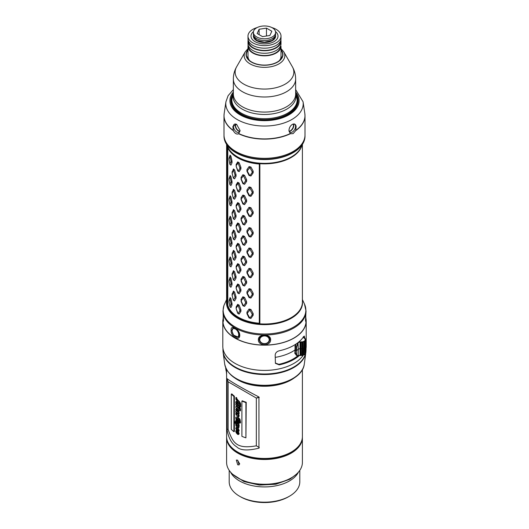 <?xml version="1.0" encoding="UTF-8"?>
<svg xmlns="http://www.w3.org/2000/svg" width="529" height="529" viewBox="0 0 529 529"><rect width="100%" height="100%" fill="white"/><g stroke="black" fill="none" stroke-linecap="round" stroke-linejoin="round"><path stroke-width="0.79" d="M269.618 338.705L269.459 339.248L269.618 338.705M259.541 339.248L259.382 338.705L259.541 339.248M288.365 496.843L289.462 496.209A35.304 20.386 180 0 1 239.531 496.209L240.635 496.843A33.75 19.487 0 0 0 288.365 496.843L289.469 496.209A35.304 20.386 0 0 0 289.469 496.209A35.304 20.386 0 0 0 299.804 481.793L299.804 470.334M239.531 496.209A35.304 20.386 180 0 1 229.196 481.793L229.196 470.334M298.475 472.08A35.304 20.386 0 0 1 289.462 480.947A35.304 20.386 180 0 1 230.525 472.08M239.723 463.979L237.495 460.104L239.723 463.979M288.576 453.637A35.615 20.565 0 0 0 289.687 453.022A35.615 20.565 0 0 0 290.95 452.249M238.05 452.249A35.615 20.565 0 0 0 240.424 453.637M295.513 125.743A35.721 20.624 0 0 0 295.856 125.393M269.598 338.62A5.191 4.239 0 0 1 269.459 339.063M259.541 339.063A5.191 4.239 0 0 1 259.402 338.62M226.934 145.27A37.903 21.881 0 0 0 259.865 164.063L259.865 323.814A37.903 21.881 180 0 1 226.881 304.764L226.881 145.151M227.787 147.789L227.787 305.028L226.881 304.77M259.865 323.814L259.316 323.424L259.316 164.023L259.322 323.391M227.787 305.028A37.07 21.405 0 0 0 259.316 323.245M229.302 300.009L230.128 297.582L230.942 298.654L232.019 303.553L232.019 305.14L230.942 307.594L229.976 306.88M229.976 286.533L230.942 287.247L232.019 284.794L232.019 283.207L230.942 278.3L230.128 277.236L229.004 280.641M229.976 266.18L230.942 266.894L232.019 264.447L232.019 262.86L230.942 257.954L230.128 256.882L229.302 259.309M229.976 245.833L230.942 246.547L232.019 244.094L232.019 242.507L230.942 237.607L230.128 236.536L229.302 238.963M229.976 225.48L230.942 226.2L232.019 223.747L232.019 222.16L230.942 217.254L230.128 216.189L229.302 218.609M229.976 205.133L230.942 205.847L232.019 203.394L232.019 201.814L230.942 196.907L230.128 195.836L229.302 198.263M229.976 184.786L230.942 185.5L232.019 183.047L232.019 181.46L230.942 176.554L230.128 175.489L229.004 178.895M229.976 164.433L230.942 165.154L232.019 162.701L232.019 161.114L230.942 156.207L230.128 155.142L229.302 157.563M233.448 300.307L234.572 300.961L236.04 298.363L236.04 296.782L234.572 292.015L233.428 291.056L232.039 294.838M233.448 279.96L234.572 280.608L236.04 278.016L236.04 276.429L234.572 271.668L233.428 270.709L232.039 274.491M233.448 259.613L234.572 260.261L236.04 257.669L236.04 256.082L234.572 251.315L233.428 250.356L232.039 254.145M233.448 239.26L234.572 239.915L236.04 237.316L236.04 235.729L234.572 230.968L233.428 230.009L232.039 233.792M233.448 218.913L234.572 219.561L236.04 216.969L236.04 215.382L234.572 210.621L233.428 209.663L232.039 213.445M233.448 198.567L234.572 199.215L236.04 196.623L236.04 195.036L234.572 190.268L233.428 189.309L232.039 193.098M233.448 178.213L234.572 178.868L236.04 176.269L236.04 174.682L234.572 169.921L233.428 168.963L232.039 172.745M236.106 308.586L237.7 313.287L239.128 314.107L240.92 311.343L240.92 309.756L239.128 305.167L237.7 304.347L236.106 306.999L236.218 308.817L236.218 308.004L238.07 305.451L239.849 310.08L239.849 310.893L238.07 313.624L236.218 308.817M236.106 288.239L237.7 292.94L239.128 293.76L240.92 290.99L240.92 289.403L239.128 284.82L237.7 283.994L236.106 286.652L236.218 288.47L236.218 287.657L238.07 285.105L239.849 289.733L239.849 290.547L238.07 293.278L236.218 288.47M236.106 267.886L237.7 272.594L239.128 273.414L240.92 270.643L240.92 269.056L239.128 264.467L237.7 263.647L236.106 266.299L236.218 268.117L236.218 267.304L238.07 264.751L239.849 269.38L239.849 270.193L238.07 272.924L236.218 268.117M236.106 247.539L237.7 252.24L239.128 253.06L240.92 250.29L240.92 248.709L239.128 244.12L237.7 243.3L236.106 245.952L236.218 247.77L236.218 246.957L238.07 244.405L239.849 249.033L239.849 249.847L238.07 252.578L236.218 247.77M236.106 227.192L237.7 231.894L239.128 232.714L240.92 229.943L240.92 228.356L239.128 223.767L237.7 222.947L236.106 225.605L236.218 227.424L236.218 226.61L238.07 224.058L239.849 228.687L239.849 229.5L238.07 232.231L236.218 227.424M236.106 206.839L237.7 211.547L239.128 212.367L240.92 209.596L240.92 208.009L239.128 203.42L237.7 202.6L236.106 205.252L236.218 207.07L236.218 206.257L238.07 203.705L239.849 208.333L239.849 209.147L238.07 211.878L236.218 207.07M236.106 186.492L237.7 191.194L239.128 192.014L240.92 189.243L240.92 187.663L239.128 183.074L237.7 182.254L236.106 184.905L236.218 186.724L236.218 185.91L238.07 183.358L239.849 187.987L239.849 188.8L238.07 191.531L236.218 186.724M236.106 166.139L237.7 170.847L239.128 171.667L240.92 168.896L240.92 167.309L239.128 162.72L237.7 161.9L236.106 164.559L236.218 166.377L236.218 165.557L238.07 163.011L239.849 167.633L239.849 168.453L238.07 171.184L236.218 166.377M241.006 301.206L242.897 305.722L244.57 306.377L246.62 303.401L246.62 301.814L244.57 297.43L242.897 296.776L241.006 299.619L241.317 301.418L241.317 300.598L243.492 297.834L245.542 302.251L245.542 303.071L243.492 306.007L241.317 301.418M241.006 280.859L242.897 285.376L244.57 286.024L246.62 283.048L246.62 281.461L244.57 277.084L242.897 276.429L241.006 279.272L241.317 281.064L241.317 280.251L243.492 277.487L245.542 281.904L245.542 282.717L243.492 285.653L241.317 281.064M241.006 260.506L242.897 265.022L244.57 265.677L246.62 262.701L246.62 261.114L244.57 256.73L242.897 256.082L241.006 258.919L241.317 260.718L241.317 259.904L243.492 257.134L245.542 261.557L245.542 262.371L243.492 265.307L241.317 260.718M241.006 240.159L242.897 244.676L244.57 245.33L246.62 242.348L246.62 240.768L244.57 236.384L242.897 235.729L241.006 238.572L241.317 240.371L241.317 239.551L243.492 236.787L245.542 241.204L245.542 242.024L243.492 244.96L241.317 240.371M241.006 219.806L242.897 224.329L244.57 224.977L246.62 222.001L246.62 220.414L244.57 216.037L242.897 215.382L241.006 218.226L241.317 220.018L241.317 219.204L243.492 216.434L245.542 220.857L245.542 221.671L243.492 224.607L241.317 220.018M241.006 199.459L242.897 203.976L244.57 204.63L246.62 201.655L246.62 200.068L244.57 195.684L242.897 195.036L241.006 197.872L241.317 199.671L241.317 198.858L243.492 196.087L245.542 200.511L245.542 201.324L243.492 204.26L241.317 199.671M241.006 179.113L242.897 183.629L244.57 184.284L246.62 181.302L246.62 179.721L244.57 175.337L242.897 174.682L241.006 177.526L241.317 179.324L241.317 178.504L243.492 175.74L245.542 180.158L245.542 180.978L243.492 183.913L241.317 179.324M246.944 313.677L249.08 317.969L250.938 318.425L253.179 315.205L253.179 313.618L250.938 309.478L249.08 309.022L246.944 312.09L246.944 313.677L247.446 313.842L247.446 313.023L249.886 310.001L252.148 314.18L252.148 314.993L249.886 318.174L247.446 313.842M246.944 293.324L249.08 297.615L250.938 298.072L253.179 294.858L253.179 293.271L250.938 289.132L249.08 288.675L246.944 291.737L246.944 293.324L247.446 293.489L247.446 292.676L249.886 289.647L252.148 293.826L252.148 294.646L249.886 297.82L247.446 293.489M246.944 272.977L249.08 277.269L250.938 277.725L253.179 274.505L253.179 272.924L250.938 268.778L249.08 268.322L246.944 271.39L246.944 272.977L247.446 273.143L247.446 272.329L249.886 269.301L252.148 273.48L252.148 274.293L249.886 277.474L247.446 273.143M246.944 252.631L249.08 256.922L250.938 257.378L253.179 254.158L253.179 252.571L250.938 248.432L249.08 247.975L246.944 251.044L246.944 252.631L247.446 252.789L247.446 251.976L249.886 248.954L252.148 253.133L252.148 253.946L249.886 257.127L247.446 252.789M246.944 232.277L249.08 236.569L250.938 237.025L253.179 233.811L253.179 232.224L250.938 228.085L249.08 227.629L246.944 230.69L246.944 232.277L247.446 232.443L247.446 231.629L249.886 228.601L252.148 232.78L252.148 233.6L249.886 236.774L247.446 232.443M246.944 211.931L249.08 216.222L250.938 216.678L253.179 213.458L253.179 211.871L250.938 207.732L249.08 207.275L246.944 210.344L246.944 211.931L247.446 212.096L247.446 211.283L249.886 208.254L252.148 212.433L252.148 213.247L249.886 216.427L247.446 212.096M246.944 191.584L249.08 195.875L250.938 196.325L253.179 193.111L253.179 191.524L250.938 187.385L249.08 186.929L246.944 189.997L246.944 191.584L247.446 191.743L247.446 190.929L249.886 187.907L252.148 192.087L252.148 192.9L249.886 196.08L247.446 191.743M246.944 171.231L249.08 175.522L250.938 175.978L253.179 172.765L253.179 171.178L250.938 167.038L249.08 166.582L246.944 169.644L246.944 171.231L247.446 171.396L247.446 170.583L249.886 167.554L252.148 171.733L252.148 172.553L249.886 175.727L247.446 171.396M229.91 306.747L229.017 301.768L229.91 298.574L231.061 303.659L230.016 306.893L230.942 307.594M229.011 300.988L229.308 299.969M229.91 298.574L230.128 297.582M230.016 298.72L230.942 298.654M231.061 303.659L232.019 303.553M231.061 304.473L232.019 305.14M230.942 287.247L229.91 286.401L229.017 281.421L229.91 278.228L231.061 283.306L229.91 286.401M229.011 280.635L229.308 279.623M230.128 277.236L229.91 278.228M230.942 278.3L230.016 278.366M232.019 283.207L231.061 283.306M232.019 284.794L231.061 284.126M230.942 266.894L229.91 266.054L229.017 261.068L229.91 257.881L231.061 262.959L229.91 266.054M229.011 260.288L229.308 259.27M230.128 256.882L229.91 257.881M230.942 257.954L230.016 258.02M232.019 262.86L231.061 262.959M232.019 264.447L231.061 263.773M230.942 246.547L229.91 245.701L229.017 240.721L229.91 237.528L231.061 242.613L229.91 245.701M229.011 239.941L229.308 238.923M230.128 236.536L229.91 237.528M230.942 237.607L230.016 237.673M232.019 242.507L231.061 242.613M232.019 244.094L231.061 243.426M230.942 226.2L229.91 225.354L229.017 220.375L229.91 217.181L231.061 222.259L229.91 225.354M229.011 219.588L229.308 218.576M230.128 216.189L229.91 217.181M230.942 217.254L230.016 217.32M232.019 222.16L231.061 222.259M232.019 223.747L231.061 223.079M230.942 205.847L229.91 205.001L229.017 200.022L229.91 196.834L231.061 201.913L229.91 205.001M229.011 199.241L229.308 198.223M230.128 195.836L229.91 196.834M230.942 196.907L230.016 196.973M232.019 201.814L231.061 201.913M232.019 203.394L231.061 202.726M230.942 185.5L229.91 184.654L229.017 179.675L229.91 176.481L231.061 181.566L229.91 184.654M229.011 178.895L229.308 177.876M230.128 175.489L229.91 176.481M230.942 176.554L230.016 176.626M232.019 181.46L231.061 181.566M232.019 183.047L231.061 182.379M230.942 165.154L229.91 164.307L229.017 159.328L229.91 156.134L231.061 161.213L229.91 164.307M229.011 158.541L229.308 157.53M230.128 155.142L229.91 156.134M230.942 156.207L230.016 156.273M232.019 161.114L231.061 161.213M232.019 162.701L231.061 162.026M234.572 300.961L233.408 300.234L232.105 295.38L233.408 292.061L235.008 296.994L235.008 297.807L233.408 300.234M232.105 295.38L232.191 293.555M233.428 291.056L233.408 292.061M234.572 292.015L233.56 292.193M236.04 296.782L235.008 296.994M236.04 298.363L235.008 297.807M234.572 280.608L233.408 279.887L232.105 275.027L233.408 271.714L235.008 276.641L235.008 277.461L233.408 279.887M232.105 275.027L232.191 273.209M233.428 270.709L233.408 271.714M234.572 271.668L233.56 271.84M236.04 276.429L235.008 276.641M236.04 278.016L235.008 277.461M234.572 260.261L233.408 259.541L232.105 254.68L233.408 251.368L235.008 256.294L235.008 257.107L233.408 259.541M232.105 254.68L232.191 252.862M233.428 250.356L233.408 251.368M234.572 251.315L233.56 251.493M236.04 256.082L235.008 256.294M236.04 257.669L235.008 257.107M234.572 239.915L233.408 239.187L232.105 234.334L233.408 231.014L235.008 235.947L235.008 236.761L233.408 239.187M232.105 234.334L232.191 232.509M233.428 230.009L233.408 231.014M234.572 230.968L233.56 231.147M236.04 235.729L235.008 235.947M236.04 237.316L235.008 236.761M234.572 219.561L233.408 218.841L232.105 213.981L233.408 210.668L235.008 215.594L235.008 216.407L233.408 218.841M232.105 213.981L232.191 212.162M233.428 209.663L233.408 210.668M234.572 210.621L233.56 210.793M236.04 215.382L235.008 215.594M236.04 216.969L235.008 216.407M234.572 199.215L233.408 198.494L232.105 193.634L233.408 190.321L235.008 195.247L235.008 196.061L233.408 198.494M232.105 193.634L232.191 191.815M233.428 189.309L233.408 190.321M234.572 190.268L233.56 190.447M236.04 195.036L235.008 195.247M236.04 196.623L235.008 196.061M234.572 178.868L233.408 178.141L232.105 173.287L233.408 169.968L235.008 174.901L235.008 175.714L233.408 178.141M232.105 173.287L232.191 171.462M233.428 168.963L233.408 169.968M234.572 169.921L233.56 170.093M236.04 174.682L235.008 174.901M236.04 176.269L235.008 175.714M239.128 314.107L238.07 313.624M236.106 306.999L236.218 308.004M237.7 304.347L237.878 305.345M239.128 305.167L238.07 305.451M240.92 309.756L239.849 310.08M240.92 311.343L239.849 310.893M239.128 293.76L238.07 293.278M236.106 286.652L236.218 287.657M237.7 283.994L237.878 284.992M239.128 284.82L238.07 285.105M240.92 289.403L239.849 289.733M240.92 290.99L239.849 290.547M239.128 273.414L238.07 272.924M236.106 266.299L236.218 267.304M237.7 263.647L237.878 264.645M239.128 264.467L238.07 264.751M240.92 269.056L239.849 269.38M240.92 270.643L239.849 270.193M239.128 253.06L238.07 252.578M236.106 245.952L236.218 246.957M237.7 243.3L237.878 244.299M239.128 244.12L238.07 244.405M240.92 248.709L239.849 249.033M240.92 250.29L239.849 249.847M239.128 232.714L238.07 232.231M236.106 225.605L236.218 226.61M237.7 222.947L237.878 223.946M239.128 223.767L238.07 224.058M240.92 228.356L239.849 228.687M240.92 229.943L239.849 229.5M239.128 212.367L238.07 211.878M236.106 205.252L236.218 206.257M237.7 202.6L237.878 203.599M239.128 203.42L238.07 203.705M240.92 208.009L239.849 208.333M240.92 209.596L239.849 209.147M239.128 192.014L238.07 191.531M236.106 184.905L236.218 185.91M237.7 182.254L237.878 183.252M239.128 183.074L238.07 183.358M240.92 187.663L239.849 187.987M240.92 189.243L239.849 188.8M239.128 171.667L238.07 171.184M236.106 164.559L236.218 165.557M237.7 161.9L237.878 162.899M239.128 162.72L238.07 163.011M240.92 167.309L239.849 167.633M240.92 168.896L239.849 168.453M244.57 306.377L243.492 306.007M242.897 305.722L243.267 305.921M241.006 299.619L241.317 300.598M242.897 296.776L243.267 297.748M244.57 297.43L243.492 297.834M246.62 301.814L245.542 302.251M246.62 303.401L245.542 303.071M244.57 286.024L243.492 285.653M242.897 285.376L243.267 285.567M241.006 279.272L241.317 280.251M242.897 276.429L243.267 277.394M244.57 277.084L243.492 277.487M246.62 281.461L245.542 281.904M246.62 283.048L245.542 282.717M244.57 265.677L243.492 265.307M242.897 265.022L243.267 265.221M241.006 258.919L241.317 259.904M242.897 256.082L243.267 257.048M244.57 256.73L243.492 257.134M246.62 261.114L245.542 261.557M246.62 262.701L245.542 262.371M244.57 245.33L243.492 244.96M242.897 244.676L243.267 244.874M241.006 238.572L241.317 239.551M242.897 235.729L243.267 236.701M244.57 236.384L243.492 236.787M246.62 240.768L245.542 241.204M246.62 242.348L245.542 242.024M244.57 224.977L243.492 224.607M242.897 224.329L243.267 224.521M241.006 218.226L241.317 219.204M242.897 215.382L243.267 216.348M244.57 216.037L243.492 216.434M246.62 220.414L245.542 220.857M246.62 222.001L245.542 221.671M244.57 204.63L243.492 204.26M242.897 203.976L243.267 204.174M241.006 197.872L241.317 198.858M242.897 195.036L243.267 196.001M244.57 195.684L243.492 196.087M246.62 200.068L245.542 200.511M246.62 201.655L245.542 201.324M244.57 184.284L243.492 183.913M242.897 183.629L243.267 183.828M241.006 177.526L241.317 178.504M242.897 174.682L243.267 175.654M244.57 175.337L243.492 175.74M246.62 179.721L245.542 180.158M246.62 181.302L245.542 180.978M250.938 318.425L249.886 318.174M249.08 317.969L249.642 318.114M246.944 312.09L247.446 313.023M249.08 309.022L249.642 309.941M250.938 309.478L249.886 310.001M253.179 313.618L252.148 314.18M253.179 315.205L252.148 314.993M250.938 298.072L249.886 297.82M249.08 297.615L249.642 297.761M246.944 291.737L247.446 292.676M249.08 288.675L249.642 289.588M250.938 289.132L249.886 289.647M253.179 293.271L252.148 293.826M253.179 294.858L252.148 294.646M250.938 277.725L249.886 277.474M249.08 277.269L249.642 277.414M246.944 271.39L247.446 272.329M249.08 268.322L249.642 269.241M250.938 268.778L249.886 269.301M253.179 272.924L252.148 273.48M253.179 274.505L252.148 274.293M250.938 257.378L249.886 257.127M249.08 256.922L249.642 257.061M246.944 251.044L247.446 251.976M249.08 247.975L249.642 248.894M250.938 248.432L249.886 248.954M253.179 252.571L252.148 253.133M253.179 254.158L252.148 253.946M250.938 237.025L249.886 236.774M249.08 236.569L249.642 236.714M246.944 230.69L247.446 231.629M249.08 227.629L249.642 228.541M250.938 228.085L249.886 228.601M253.179 232.224L252.148 232.78M253.179 233.811L252.148 233.6M250.938 216.678L249.886 216.427M249.08 216.222L249.642 216.368M246.944 210.344L247.446 211.283M249.08 207.275L249.642 208.195M250.938 207.732L249.886 208.254M253.179 211.871L252.148 212.433M253.179 213.458L252.148 213.247M250.938 196.325L249.886 196.08M249.08 195.875L249.642 196.014M246.944 189.997L247.446 190.929M249.08 186.929L249.642 187.841M250.938 187.385L249.886 187.907M253.179 191.524L252.148 192.087M253.179 193.111L252.148 192.9M250.938 175.978L249.886 175.727M249.08 175.522L249.642 175.668M246.944 169.644L247.446 170.583M249.08 166.582L249.642 167.495M250.938 167.038L249.886 167.554M253.179 171.178L252.148 171.733M253.179 172.765L252.148 172.553M293.139 152.378A40.502 23.382 0 0 0 303.633 141.865A40.502 23.382 0 0 0 305.002 135.847L305.002 134.955A40.502 23.382 0 0 1 293.139 151.486A40.502 23.382 180 0 1 249 156.558A40.502 23.382 180 0 1 223.998 134.955L223.998 135.847A40.502 23.382 180 0 0 225.367 141.865A40.502 23.382 180 0 0 253.986 158.422A40.502 23.382 180 0 0 293.139 152.378M306.04 320.991A41.54 23.984 180 0 1 306.04 321.077A41.54 23.984 180 0 1 264.5 345.06A41.54 23.984 180 0 1 222.96 321.077A41.54 23.984 180 0 1 222.96 320.991M239.769 335.26C239.769 341.979 230.432 336.583 231.127 330.268C230.432 323.953 239.769 329.342 239.769 335.26L239.478 334.678L238.235 337.152L233.606 335.141M222.96 311.045L223.417 319.523L223.172 321.996L222.96 320.911L223.258 315.992M270.617 339.711C271.066 346.323 257.934 346.323 258.383 339.711C257.934 333.667 271.066 333.667 270.617 339.711L269.691 339.42C270.008 345.179 258.985 345.173 259.309 339.42C258.992 334.235 270.015 334.242 269.691 339.42M306.04 311.045L305.583 319.523L305.828 321.996L306.04 320.911L305.742 315.992M232.271 329.289L233.044 328.159L236.932 329.613L239.478 334.678M302.403 299.546L304.459 303.996A41.348 23.871 180 0 1 293.74 327.021A41.348 23.871 180 0 1 244.967 331.187A41.348 23.871 180 0 1 223.965 305.431L226.313 300.207M226.683 299.368L225.751 301.49M223.906 305.564A3.114 2.427 19.7 0 1 223.919 305.524A3.114 2.427 19.7 0 1 223.985 305.365L226.597 299.546M236.198 412.759L235.736 413.552L236.066 414.994L237.362 415.715L238.07 415.377L238.262 416.23L237.726 415.913L237.7 416.422L238.024 416.792L238.612 416.713L238.698 415.589L237.845 414.167L236.463 414.505L236.357 413.328C237.012 414.015 237.131 413.89 236.708 412.964L236.337 412.256L236.972 412.56L238.698 414.101L238.698 412.964L238.262 410.755L236.357 407.971L240.106 410.934L240.106 409.016L239.677 408.679L239.677 409.426L237.468 407.542L236.357 405.631L238.308 407.013L238.718 408.13L238.718 407.363L239.723 408.19L239.723 407.786L238.718 405.505L238.308 405.154L238.308 405.836L237.508 405.128L236.258 402.992L239.882 405.915L240.298 406.946L240.298 404.996C240.397 403.647 239.472 402.106 237.508 400.387L236.033 398.39L236.258 397.993A37.903 21.881 180 0 1 235.789 397.682L235.994 399.547L237.581 401.723L237.581 402.794L236.847 402.113C236.04 401.432 235.669 401.471 235.736 402.225L236.337 406.576L235.736 406.94L236.496 408.963L235.736 409.486L236.172 410.894L235.736 411.298L236.027 412.805L236.503 412.567M236.337 406.576L235.736 406.94M236.02 424.053C235.445 424.37 235.782 425.633 237.045 427.855L235.736 428.067L236.661 430.606L236 430.513L235.736 431.221L236.198 432.821L237.594 434.388L238.467 434.54L238.744 433.879L236.245 428.893L238.215 430.302L238.215 430.943L237.468 430.513L237.918 431.3L238.744 430.857L237.045 427.247L238.519 427.835L238.698 424.972L238.354 424.675L238.354 425.151L237.118 423.425C238.176 424.238 238.718 424.225 238.764 423.385L236.258 418.459C236.397 417.963 237.045 418.241 238.202 419.305L239.802 421.547L238.592 421.415L238.592 421.825L240.186 423.114L239.584 419.576L237.263 417.216L236.106 417.004C235.524 417.474 235.663 418.465 236.536 419.973L235.736 420.542L237.091 424L234.803 421.699L234.803 422.79L235.98 424.073L236.456 423.835M240.186 422.704L240.583 422.433L239.994 419.305L237.713 416.964L236.106 417.004M236.536 419.973L235.736 420.542M236.688 427.214L235.736 428.067M238.215 430.302L238.348 430.864M238.308 430.5L237.468 430.513M237.918 431.3L239.168 430.593L238.057 427.882M238.519 427.835L238.956 427.571L238.916 426.076M238.685 423.782L239.187 423.127L239.022 422.182M236.377 431.499L238.381 433.714L237.786 433.72L236.298 432.219L236.192 431.479M238.381 433.714L237.786 433.72L238.229 433.463L236.582 431.393M236.351 420.879L238.354 423.101L237.746 423.081L236.523 421.95L236.179 420.866M238.354 423.101L237.746 423.081L238.182 422.823L236.569 420.767M236.397 424.503L237.858 425.785L238.354 426.711L237.746 426.705L236.41 425.422L236.185 424.463M238.354 426.711L237.746 426.705L238.182 426.453L236.569 424.41M236.403 401.379L235.736 402.225M236.271 404.156L235.736 404.619M236.496 408.963L235.736 409.486M236.172 410.894L235.736 411.298M237.395 415.701L238.07 415.377M238.691 415.973L238.169 415.662L237.7 416.422M238.024 416.792L239.035 416.449L239.128 415.325L238.281 413.909L236.926 414.267L236.542 413.407M237.633 413.823L236.926 414.267M236.41 413.473L236.079 413.645L236.357 413.328C237.012 414.015 237.131 413.89 236.708 412.964L237.151 412.726C237.581 413.638 237.468 413.764 236.813 413.089M236.384 402.926L236.734 403.184M240.298 404.996L240.695 404.725C240.794 403.369 239.882 401.842 237.951 400.136L236.503 398.152L236.033 398.39L236.721 397.748A37.281 21.524 180 0 1 236.265 397.451L235.789 397.682M236.403 409.863L238.354 412.045L237.653 412.051L236.205 409.83M238.354 412.045L237.653 412.051L238.096 411.793L236.595 409.763M237.977 403.144L237.977 402.08L239.882 404.731L237.977 403.144L238.414 402.47M233.891 431.677A37.903 21.881 180 0 1 231.299 429.323L231.299 394.072L231.841 393.9A37.281 21.524 180 0 0 234.393 396.208L234.393 431.466L233.891 431.677L233.891 396.419A37.903 21.881 180 0 1 231.299 394.072M245.919 437.84L245.919 402.589A37.903 21.881 180 0 1 241.905 401.088L241.905 436.339A37.903 21.881 180 0 0 245.919 437.84L246.223 402.271A37.281 21.524 180 0 1 242.282 400.797L241.905 401.088M302.403 369.619L302.403 436.577A37.903 21.881 180 0 1 291.3 452.05L291.3 452.05A37.903 21.881 180 0 1 237.7 452.05A37.903 21.881 180 0 1 226.597 436.577L226.597 369.619M234.803 421.699L235.293 421.481L236.298 422.539M236.476 430.275L236 430.513M238.639 434.342L239.168 433.615L238.288 431.466M237.514 430.335L236.708 428.655M238.533 430.368L237.911 430.262M238.354 431.042L239.168 430.593L238.354 431.042M238.698 426.519L239.128 426.255L239.128 424.708L238.354 424.675M238.698 424.972L239.128 424.708M238.513 424.582L238.043 423.994M238.943 423.722L239.187 423.127M238.645 421.382L236.721 418.221M238.592 421.415L240.206 421.276M240.186 423.114L240.583 422.433M239.617 403.918L238.414 402.886M238.784 411.78L238.096 411.793M238.784 426.453L238.182 426.453M238.784 422.836L238.182 422.823M238.81 433.456L238.229 433.463M228.125 429.541L228.125 381.779L256.34 398.066L256.334 445.828C235.848 449.432 232.866 442.383 228.125 429.541L227.08 429.079L227.027 378.579C230.505 381.475 241.145 387.618 258.939 397.001L258.939 448.162C247.665 450.926 240.226 450.463 236.615 446.767C231.722 443.798 228.528 438.118 227.047 429.74L227.08 429.079L227.027 429.74M236.503 398.152L236.721 397.748M240.695 404.725L240.695 406.675L240.298 406.946M238.738 405.578L236.721 402.754M239.723 407.786L240.133 407.509L239.141 405.24M240.133 407.509L239.723 408.19M239.141 407.72L238.718 408.13M238.308 407.647L236.813 405.393M239.677 408.824L238.797 408.077M240.106 409.016L240.503 408.745L240.087 408.408L239.677 408.679M240.503 408.745L240.503 410.656L240.106 410.934M238.698 412.964L239.128 412.699L238.691 410.497L237.137 408.414M239.128 412.699L239.128 413.837L238.698 414.101M238.46 416.535L239.035 416.449L238.46 416.535M238.169 415.662L238.143 416.171L238.169 415.662M237.607 415.655L238.506 415.12M238.024 402.536L237.303 401.861C236.509 401.194 236.146 401.24 236.205 401.994M233.891 396.419L234.393 396.208M238.308 405.154L238.678 404.93M238.718 405.505L239.088 405.274M238.46 412.759L238.883 412.494M259.263 397.418L256.34 398.066L258.939 397.001M228.125 381.779L226.961 378.843L226.961 429.098M256.334 445.828L259.25 447.481L258.939 448.162L259.27 447.752M289.786 452.923L291.3 452.05L289.786 452.923A35.76 20.644 180 0 1 287.207 454.272M290.037 452.877A35.555 20.525 0 0 0 291.704 451.812M237.296 451.812A35.555 20.525 0 0 0 238.963 452.877M302.39 437.099A37.903 21.881 180 0 1 302.403 437.622L302.403 462.379A37.903 21.881 180 0 1 291.3 477.852L291.01 478.018A37.486 21.643 180 0 1 237.99 478.018A37.486 21.643 180 0 1 237.845 477.938M291.3 477.852L291.3 477.852A37.903 21.881 180 0 1 237.7 477.852A37.903 21.881 180 0 1 226.597 462.379L226.597 437.622A37.903 21.881 180 0 1 226.61 437.099M302.403 437.622A37.903 21.881 180 0 1 291.3 453.095A37.903 21.881 180 0 1 249.992 457.836A37.903 21.881 180 0 1 226.597 437.622M237.7 460.217L239.134 464.912L237.7 464.793L236.331 460.051L237.7 460.217M299.943 444.334A37.486 21.643 180 0 1 291.01 452.586A37.486 21.643 180 0 1 229.057 444.334M294.66 449.829A37.175 21.464 180 0 1 290.785 452.454L290.785 452.454A37.175 21.464 180 0 1 238.215 452.454A37.175 21.464 180 0 1 234.34 449.829M275.186 357.379A39.668 22.899 0 0 0 294.845 350.072L296.392 350.502L296.359 347.077L297.986 342.627M295.208 344.564L294.838 353.425L296.756 355.488M294.838 353.425L295.42 353.392L296.247 355.243L297.153 355.68L296.359 353.835L295.42 353.392L295.42 346.634L296.65 347.064L298.184 342.838L299.183 342.197A2.215 1.283 0 0 1 300.042 342.111L300.088 355.303M300.042 355.257A2.215 1.283 0 0 0 299.183 355.343L298.184 355.6C297.219 355.805 296.709 355.21 296.65 353.822L296.683 350.482A41.54 23.984 0 0 0 298.296 349.266L297.972 342.647M298.687 342.065L299.183 342.197M296.015 344.042L295.42 346.634L294.838 346.667M304.413 338.322L304.413 337.866L303.699 337.819A2.427 1.402 180 0 1 303.269 337.297L303.362 336.669M300.201 355.574L300.029 348.869L301.001 348.79L301.173 355.369L301.16 348.79A4.153 2.4 0 0 0 302.046 348.756L301.993 355.303L302.423 355.528L302.033 355.316M300.042 342.111L299.969 348.763A2.076 1.197 0 0 0 298.296 349.266L298.184 355.6L299.183 355.343M296.65 353.822L296.65 347.064M297.972 355.719L300.042 355.343M305.636 340.074L305.63 339.115L305.094 339.281L305.445 338.805L304.79 338.719A3.809 2.195 0 0 0 304.36 338.315L304.347 338.309M300.234 342.091L301.153 341.853A3.809 2.195 0 0 0 301.18 341.853A3.809 2.195 0 0 0 301.993 341.82L303.024 341.926A4.014 2.314 0 0 0 303.937 341.589L303.778 354.827A3.809 2.195 180 0 1 303.031 355.104M301.021 341.846L301.166 342.137A4.014 2.314 0 0 0 302.052 342.104L302.046 348.756L303.117 348.565A4.153 2.4 0 0 0 303.996 348.241L304.896 348.062L304.77 341.45M301.153 341.853L301.16 348.79L300.975 342.131M300.254 355.6L301.021 355.329M304.916 353.894L304.605 354.377M304.797 354.152A4.014 2.314 0 0 0 305.121 353.756L305.24 347.229A4.153 2.4 0 0 1 304.889 347.646M302.866 355.501L303.024 355.071A4.014 2.314 0 0 0 303.937 354.741M303.024 341.926L303.024 355.071M304.658 341.126A4.014 2.314 0 0 0 305.121 340.61L305.636 340.101L305.134 339.843A3.809 2.195 0 0 0 305.094 339.281M303.937 341.589L304.671 341.284L304.466 340.907A3.809 2.195 0 0 0 304.916 340.411M305.121 340.61L305.24 347.229L305.782 346.753M303.725 337.8A2.215 1.283 180 0 1 303.467 337.436L303.54 336.9L304.334 337.727L303.706 336.51M303.467 337.436L303.54 336.9L303.798 337.8M303.514 336.781L303.553 337.548M275.318 363.066L278.876 364.316A40.654 23.474 0 0 0 297.86 355.772M223.026 319.271A19.732 11.393 0 0 0 222.808 320.832A41.692 24.069 0 0 0 222.808 321.077A41.692 24.069 0 0 0 264.5 345.153A41.692 24.069 0 0 0 306.192 321.077A41.692 24.069 0 0 0 305.907 318.279M222.808 346.098A41.692 24.069 0 0 0 222.808 346.343A41.692 24.069 0 0 0 256.836 370.009A41.692 24.069 0 0 0 303.375 355.045M305.874 349.312A41.692 24.069 0 0 0 306.192 346.343L306.192 321.077M304.803 338.593L304.334 336.08L303.501 336.794A41.692 24.069 180 0 1 279.239 350.8C276.786 351.481 275.437 352.856 275.186 354.946L275.43 363.35L279.239 364.878A41.692 24.069 0 0 0 299.586 355.362M248.273 59.314A16.617 9.595 180 0 1 248.498 58.798M280.727 59.314A16.617 9.595 0 0 0 280.502 58.798M272.356 40.64A11.109 6.414 0 0 0 275.609 36.104A11.109 6.414 0 0 0 275.596 35.78A11.109 6.414 0 0 1 275.609 36.104A11.109 6.414 0 0 1 272.356 40.64A11.109 6.414 180 0 1 260.248 42.036A11.109 6.414 180 0 1 253.391 36.104A11.109 6.414 180 0 1 253.404 35.78A11.109 6.414 180 0 0 253.391 36.104A11.109 6.414 180 0 0 260.248 42.036A11.109 6.414 180 0 0 272.356 40.64M253.391 32.375L253.391 34.074A11.109 6.414 180 0 0 260.248 39.999A11.109 6.414 180 0 0 272.356 38.61A11.109 6.414 0 0 0 275.609 34.074L275.609 32.375A11.109 6.414 0 0 0 268.752 26.45A11.109 6.414 0 0 0 256.644 27.839A11.109 6.414 0 0 0 253.391 32.375A11.109 6.414 0 0 0 260.248 38.306A11.109 6.414 0 0 0 272.356 36.911A11.109 6.414 0 0 0 275.609 32.375M262.529 36.62L269.883 35.483L271.853 31.237L266.471 28.13L259.117 29.267L257.147 33.512L262.529 36.62M259.117 29.267L259.117 34.649M266.471 28.13L266.471 36.012M279.305 60.67A16.511 9.535 0 0 0 281.011 56.458L281.011 46.281A16.511 9.535 0 0 1 276.178 53.026A16.511 9.535 180 0 1 258.178 55.089A16.511 9.535 180 0 1 247.989 46.281A16.511 9.535 180 0 1 248.134 45.011M249.695 60.67A16.511 9.535 180 0 1 247.989 56.458A18.171 10.494 180 0 0 247.162 57.727M280.489 46.109L280.489 46.281A15.989 9.231 0 0 1 275.807 52.807A15.989 9.231 180 0 1 258.383 54.811A15.989 9.231 180 0 1 248.511 46.281L248.511 46.109M247.989 41.196A16.511 9.535 180 0 0 258.178 50.004A16.511 9.535 180 0 0 276.178 47.934A16.511 9.535 0 0 0 281.011 41.196L281.011 43.735A16.511 9.535 0 0 1 276.178 50.48A16.511 9.535 180 0 1 258.178 52.543A16.511 9.535 180 0 1 247.989 43.735L247.989 41.196A16.511 9.535 180 0 1 248.134 39.92M281.011 41.196A16.511 9.535 0 0 0 280.866 39.92M280.489 41.024L280.489 41.196A15.989 9.231 0 0 1 275.807 47.722A15.989 9.231 180 0 1 258.383 49.726A15.989 9.231 180 0 1 248.511 41.196L248.511 41.024M247.989 36.104A16.511 9.535 180 0 0 258.178 44.912A16.511 9.535 180 0 0 276.178 42.849A16.511 9.535 0 0 0 281.011 36.104L281.011 38.65A16.511 9.535 0 0 1 276.178 45.388A16.511 9.535 180 0 1 258.178 47.458A16.511 9.535 180 0 1 247.989 38.65L247.989 36.104A16.511 9.535 180 0 1 252.822 29.366A16.511 9.535 0 0 1 257.127 27.581M281.011 36.104A16.511 9.535 0 0 0 271.873 27.581M274.048 41.619A13.503 7.796 0 0 0 278.003 36.104A13.503 7.796 0 0 0 275.53 31.614A13.503 7.796 0 0 1 278.003 36.104A13.503 7.796 0 0 1 274.048 41.619A13.503 7.796 180 0 1 259.336 43.305A13.503 7.796 180 0 1 250.997 36.104A13.503 7.796 0 0 0 259.336 43.305A13.503 7.796 0 0 0 274.048 41.619M253.47 31.614A13.503 7.796 0 0 0 250.997 36.104A13.503 7.796 180 0 1 253.47 31.614M247.989 50.209A18.171 10.494 0 0 0 246.329 54.593A18.171 10.494 0 0 0 257.544 64.287A18.171 10.494 0 0 0 277.348 62.012A18.171 10.494 0 0 0 282.671 54.593A18.171 10.494 0 0 0 281.011 50.209M247.969 58.944A17.133 9.892 180 0 1 248.306 58.316M280.694 58.316A17.133 9.892 180 0 1 281.031 58.944M226.557 369.54A2.076 1.197 180 0 1 226.055 368.766L225.863 367.966L225.976 368.733A18.694 10.792 120 0 0 226.062 369.573M292.993 152.775L292.993 152.775A40.29 23.263 0 0 1 236.007 152.775L235.861 152.689A40.502 23.382 0 0 0 293.139 152.689L293.139 152.689A40.502 23.382 0 0 0 305.002 136.158L305.002 115.745A40.502 23.382 0 0 0 304.955 114.628M295.711 130.643L293.139 133.612L290.309 133.764L288.953 130.518C289.158 127.8 290.289 125.763 292.358 124.394C294.342 123.422 295.605 124.077 296.141 126.365L295.711 130.643A40.502 23.382 0 0 0 305.002 115.745L304.83 113.504A40.482 23.375 0 0 1 295.837 130.332M238.691 133.764C236.721 134.604 234.922 133.566 233.289 130.643L232.859 126.365L236.642 124.394L240.047 130.518L238.691 133.764A40.502 23.382 180 0 0 290.309 133.764M233.289 130.643A40.502 23.382 180 0 1 223.998 115.745L223.998 136.158A40.502 23.382 0 0 0 235.861 152.689M240.047 130.332A4.675 2.698 60 0 1 239.082 132.316A4.675 2.698 60 0 1 235.478 131.066A4.675 2.698 60 0 1 233.441 126.365A4.675 2.698 -120 0 1 234.407 124.222A4.675 2.698 -120 0 1 236.747 124.454A4.675 2.698 -120 0 0 236.747 124.454L236.642 124.394M292.306 124.427A4.675 2.698 120 0 1 294.593 124.222A4.675 2.698 120 0 1 295.559 126.365A4.675 2.698 -60 0 1 293.522 131.066A4.675 2.698 -60 0 1 289.918 132.316A4.675 2.698 -60 0 1 288.953 130.332M233.349 93.382A33.644 19.428 0 0 0 240.708 114.449A33.644 19.428 0 0 0 288.292 114.449L288.292 114.449A33.644 19.428 0 0 0 295.651 93.382M233.084 94.274A33.439 19.302 0 0 0 231.061 100.887A33.439 19.302 0 0 0 240.781 114.495M231.781 99.115A33.439 19.302 0 0 0 231.12 101.985M297.88 101.985A33.439 19.302 0 0 0 297.219 99.115M288.219 114.495A33.439 19.302 0 0 0 297.939 100.887A33.439 19.302 0 0 0 295.916 94.274M301.814 145.806A37.903 21.881 180 0 1 291.3 157.444A37.903 21.881 0 0 1 253.133 162.846A37.903 21.881 0 0 1 227.186 145.806M259.865 323.834A37.903 21.881 180 0 0 291.3 317.585A37.903 21.881 0 0 0 302.403 302.112L302.403 144.529M226.597 300.915A38.028 21.954 180 0 0 248.531 322.617A38.028 21.954 180 0 0 291.393 318.22A38.028 21.954 0 0 0 302.403 300.915M226.881 304.79A37.903 21.881 180 0 1 226.597 302.112L226.597 144.529M227.556 305.054L227.556 147.234M226.366 144.027L227.754 147.036A38.028 21.954 0 0 0 254.628 162.588A38.028 21.954 0 0 0 291.393 156.915A38.028 21.954 180 0 0 301.246 147.036L302.634 144.027M306.04 311.072L306.04 311.012A41.54 23.984 180 0 1 264.5 334.996A41.54 23.984 180 0 1 222.96 311.012L222.96 311.072M231.127 330.268L231.98 330.413M258.383 339.711L259.309 339.42M222.96 311.012L223.893 305.61A3.114 2.493 19.2 0 1 223.965 305.431M293.899 378.189A37.903 21.881 180 0 1 291.3 379.855A37.903 21.881 180 0 1 235.101 378.189M240.007 422.347L240.411 422.069M239.584 419.576L239.994 419.305M237.263 417.216L237.713 416.964M238.744 433.879L239.168 433.615M236.992 430.48L237.442 430.236M237.23 420.304L237.68 420.052M236.847 402.113L237.303 401.861M237.508 400.387L237.951 400.136M236.622 404.037L237.078 403.792M237.508 405.128L237.951 404.877M238.929 406.589L239.353 406.325M239.194 406.999L239.611 406.728M239.63 407.555L240.04 407.284M237.468 407.542L237.911 407.29M237.395 409.578L237.838 409.327M238.262 410.755L238.691 410.497M236.41 412.534L236.747 412.362M237.845 414.167L238.281 413.909M238.698 415.589L239.128 415.325M237.362 415.715L237.812 415.463M236.807 411.264L237.257 411.02M236.41 425.422L236.873 425.184M236.523 421.95L236.979 421.706M236.298 432.219L236.761 431.981M241.793 454.272A35.76 20.644 180 0 1 239.214 452.923L237.7 452.05M224.699 364.045C226.981 374.287 236.04 381.131 251.877 384.583C275.1 389.569 302.905 379.286 304.301 364.045A39.92 23.051 180 0 1 264.5 385.297A39.92 23.051 180 0 1 224.699 364.045L223.126 352.446A41.5 23.957 180 0 0 263.336 374.525A41.5 23.957 180 0 0 305.623 353.782M305.815 352.876L305.874 352.446A41.5 23.957 180 0 1 305.815 352.83M306.04 348.426L306.04 350.019A41.54 23.984 180 0 1 305.822 352.459M305.517 353.808A41.54 23.984 180 0 1 261.207 373.924A41.54 23.984 180 0 1 222.96 350.019L223.126 352.446M236.608 451.389A36.124 20.856 0 0 0 238.592 452.672L236.655 451.422M292.345 451.422L290.408 452.672A36.124 20.856 0 0 0 292.392 451.389M305.683 316.831L305.478 320.944M259.547 339.651A4.953 4.04 180 0 0 259.547 339.697A4.953 4.04 180 0 0 264.5 343.691A4.953 4.04 180 0 0 269.453 339.697A4.953 4.04 180 0 0 269.453 339.651A4.953 4.04 180 0 0 264.5 335.604A4.953 4.04 180 0 0 259.547 339.651M259.785 339.77A4.715 3.848 180 0 0 264.5 343.619A4.715 3.848 180 0 0 269.215 339.77A4.715 3.848 180 0 0 264.5 335.922A4.715 3.848 180 0 0 259.785 339.77M234.79 336.252A4.953 2.857 -120 0 0 237.984 337.019A4.953 2.857 -120 0 0 239.022 334.745A4.953 2.857 -120 0 0 236.853 329.746A4.953 2.857 -120 0 0 233.031 328.443A4.953 2.857 -120 0 0 232.019 330.698A4.953 2.857 -120 0 0 232.099 331.59M232.046 330.883A4.715 2.724 -120 0 0 235.379 336.649A4.715 2.724 -120 0 0 238.711 334.725A4.715 2.724 -120 0 0 235.379 328.959A4.715 2.724 -120 0 0 232.046 330.883M223.522 320.944L223.317 316.831M298.951 341.846L299.103 341.919A2.427 1.402 180 0 1 300.088 341.82M301.993 355.303A3.809 2.195 180 0 1 301.18 355.329M302.793 355.541L302.423 355.528L302.423 342.21L303.031 341.82M304.876 348.135L304.783 354.714L303.877 354.84M304.651 354.86L304.592 341.007M305.702 353.458L305.074 353.868M300.042 355.303A2.427 1.402 0 0 0 299.176 355.382M303.038 355.144L302.443 355.574L300.036 355.323L300.644 355.567L300.644 342.256L301.001 342.032M302.965 341.641A3.809 2.195 0 0 0 303.778 341.344M300.571 342.131L300.036 342.012M300.975 355.283L301.166 355.283A4.014 2.314 0 0 0 302.052 355.25M304.889 338.732A4.014 2.314 0 0 0 304.525 338.415L304.949 338.765M305.286 339.38L305.359 339.922A4.014 2.314 0 0 0 305.359 339.797A4.014 2.314 0 0 0 305.293 339.413M304.519 338.348L304.387 337.78M304.413 337.866L304.4 338.256M304.162 337.733L303.752 337.786M305.636 340.101L305.24 339.863M305.557 340.299L305.914 346.925L305.59 353.749L305.59 340.438L305.088 340.531M305.054 353.888L305.577 353.795L305.088 353.841M304.671 341.284L304.783 354.714L303.844 354.853M304.44 341.43L303.897 341.503M304.42 354.886L303.897 354.82M302.033 342.005L302.489 342.084M302.819 342.025L302.919 355.435L302.423 355.528M304.459 337.793L304.803 337.846M278.876 364.316L279.239 364.878M258.225 41.031A10.593 6.117 0 0 0 270.775 41.031M232.158 105.787A32.811 18.945 180 0 1 231.689 102.58L231.689 100.715A32.811 18.945 180 0 0 251.943 118.218A32.811 18.945 180 0 0 287.703 114.112A32.811 18.945 0 0 0 297.311 100.715L297.311 102.58A32.811 18.945 180 0 1 296.842 105.787M233.349 93.488L232.416 96.265A32.672 18.865 180 0 0 249.179 116.499A32.672 18.865 180 0 0 287.604 113.173A32.672 18.865 0 0 0 296.584 96.265L297.311 100.715M295.651 93.567A31.509 18.191 0 0 1 286.778 109.146A31.509 18.191 180 0 1 250.296 112.518A31.509 18.191 180 0 1 233.349 93.567M286.526 106.805A31.151 17.986 0 0 0 295.651 94.089L295.651 79.013C295.625 74.642 294.527 70.562 292.365 66.78A29.36 16.948 0 0 1 285.257 84.098A29.36 16.948 180 0 1 249.086 86.538A29.36 16.948 180 0 1 236.635 66.78C234.473 70.562 233.375 74.642 233.349 79.013L233.349 94.089A31.151 17.986 180 0 0 252.578 110.706A31.151 17.986 180 0 0 286.526 106.805M295.651 79.013A31.151 17.986 0 0 1 286.526 91.729A31.151 17.986 180 0 1 252.578 95.63A31.151 17.986 180 0 1 233.349 79.013M292.365 66.78L283.815 51.895A20.353 11.75 0 0 1 278.889 63.903A20.353 11.75 180 0 1 253.814 65.596A20.353 11.75 180 0 1 245.185 51.895L236.635 66.78M247.989 49.832A18.455 10.653 180 0 0 253.715 63.235A18.455 10.653 180 0 0 277.546 62.124A18.455 10.653 0 0 0 281.011 49.832M281.838 57.727A18.171 10.494 0 0 0 281.011 56.484M247.837 58.772A17.345 10.011 180 0 1 248.227 58.078M281.163 58.772A17.345 10.011 0 0 0 280.773 58.078M233.163 130.332A40.482 23.375 180 0 1 224.17 113.504L223.998 115.745A40.502 23.382 180 0 1 224.045 114.628M304.83 113.504L303.057 101.753A38.703 22.344 0 0 1 291.869 119.494A38.703 22.344 180 0 1 248.147 123.945A38.703 22.344 180 0 1 225.943 101.753L224.17 113.504M290.13 133.625A40.482 23.375 180 0 1 238.87 133.625M235.465 124.017A4.675 2.698 -120 0 0 235.2 125.347A4.675 2.698 60 0 0 239.789 131.509M239.895 131.238A4.463 2.579 60 0 1 235.498 125.347A4.463 2.579 -120 0 1 235.749 124.057M289.211 131.509A4.675 2.698 -60 0 0 293.8 125.347A4.675 2.698 120 0 0 293.535 124.017M293.251 124.057A4.463 2.579 120 0 1 293.502 125.347A4.463 2.579 -60 0 1 289.105 131.238M233.349 92.053A34.577 19.963 180 0 0 244.491 116.995A34.577 19.963 180 0 0 288.953 114.833A34.577 19.963 0 0 0 295.651 92.053M229.004 300.988L229.302 299.989M229.004 260.288L229.302 259.289M229.004 239.941L229.302 238.943M229.004 219.595L229.302 218.589M229.004 199.241L229.302 198.243M229.004 158.548L229.302 157.543M304.459 303.996L306.04 311.012M223.893 305.61L224.124 305.035M235.901 406.523L236.377 406.285M235.974 419.927L236.45 419.689M238.467 434.54L238.89 434.283M237.567 430.282L238.01 430.031M238.533 431.433L238.956 431.175M238.533 427.829L238.956 427.571M235.921 404.143L236.39 403.905M236.926 413.823L237.376 413.579M238.486 416.839L238.91 416.581M237.713 415.92L238.156 415.668M235.908 410.934L236.384 410.696M235.96 408.95L236.437 408.705M226.597 374.34L226.055 368.561M304.301 364.045L305.696 353.756M306.04 350.019L305.874 352.446M222.96 348.426L222.96 350.019M259.527 338.229L259.547 339.697C259.25 344.888 269.75 344.888 269.453 339.697L269.473 338.229M233.838 327.967L233.031 328.443L231.96 330.784C233.196 335.545 235.2 337.621 237.984 337.019L238.976 336.457M303.864 354.847L303.024 355.151M304.856 338.712L305.709 338.996L305.722 340.127M304.142 337.72L304.532 338.355M296.174 474.394L289.932 479.208L275.827 484.247L259.395 485.1L244.014 481.595L232.826 474.394M222.808 321.077L222.808 346.343M247.989 46.281L247.989 56.458M253.444 34.729L253.867 37.42L257.107 40.508L264.401 42.194L272.045 40.422L275.14 37.407L275.556 34.729M232.416 96.265L231.689 100.715M295.651 93.488L296.584 96.265M283.815 51.895L281.011 48.635M247.989 48.635L245.185 51.895M225.671 368.336L226.114 370.928M294.593 124.222L294.104 123.938M303.057 101.753L295.651 89.606M233.349 89.606L228.111 95.696L225.943 101.753"/></g></svg>
